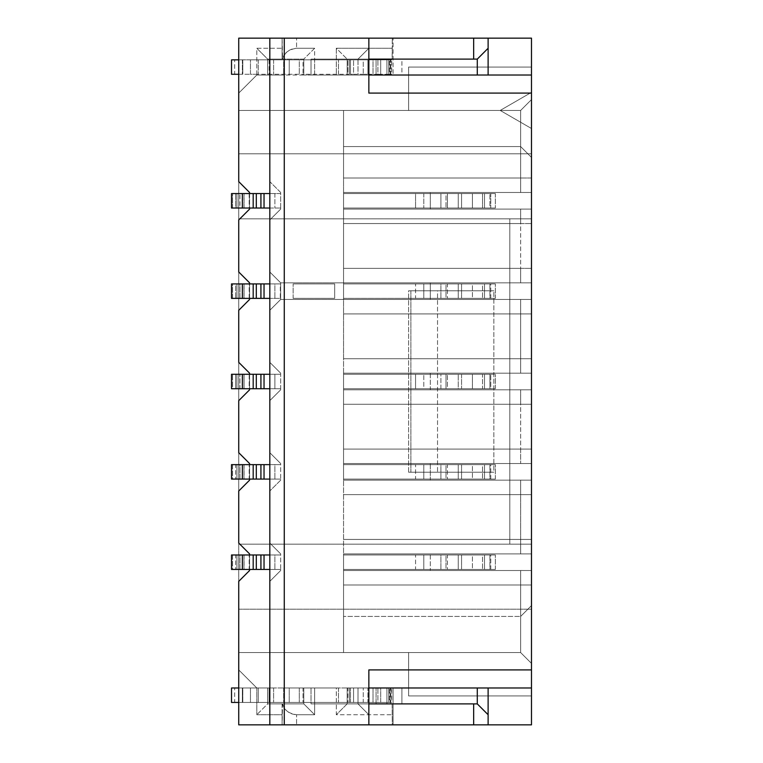 <?xml version="1.0" encoding="UTF-8"?>
<svg xmlns="http://www.w3.org/2000/svg" width="763" height="763" viewBox="0 0 763 763"><rect width="100%" height="100%" fill="white"/><g stroke="black" fill="none" stroke-linecap="round" stroke-linejoin="round"><path stroke-width="0.57" stroke-dasharray="3.81 2.86" d="M244.046 193.564L231.513 193.564L249.186 193.564L236.931 193.564L249.11 193.564L236.931 193.564L236.931 208.022L239.954 208.022L239.954 193.564L239.954 208.022L244.046 208.022L238.743 208.022L249.186 208.022L236.931 208.022L236.931 193.564L249.186 193.564L243.96 193.564L243.96 208.022L243.96 193.564L238.743 193.564L238.743 208.022L238.743 193.564L238.743 208.022L238.743 193.564L249.577 193.564L249.577 208.022L231.513 208.022L232.572 208.022L232.572 193.564L232.572 208.022L235.653 208.022L235.653 193.564L235.653 208.022L238.743 208.022L238.743 193.564L238.743 208.022L238.743 193.564L238.743 208.022L244.046 208.022L244.046 193.564L244.046 208.022L249.11 208.022L236.931 208.022L236.931 193.564L236.931 208.022L280.488 208.022L249.577 208.022L249.577 193.564L238.743 193.564L249.348 193.564L249.348 208.022L244.046 208.022M490.79 208.022L343.55 208.022L484.505 208.022L484.505 193.564L490.79 193.564L490.79 208.022L495.349 208.022L343.55 208.022L343.55 193.564L440.9 193.564L440.9 208.022L343.55 208.022L490.79 208.022L484.505 208.022L484.505 193.564L484.505 208.022L440.9 208.022L440.9 193.564L447.442 193.564L447.442 208.022L447.442 193.564L482.54 193.564L482.54 208.022L482.54 193.564L484.505 193.564L484.505 208.022L489.922 208.022L489.922 193.564L489.922 208.022L494.977 208.022L484.505 208.022L494.834 208.022L490.79 208.022L490.79 193.564L458.258 193.564L458.258 208.022L458.258 193.564L446.012 193.564L446.012 208.022L446.012 193.564L423.789 193.564L423.789 208.022L423.789 193.564L415.558 193.564L415.558 208.022L415.549 193.564L343.55 193.564L343.55 208.022L343.55 193.564L461.567 193.564L461.567 208.022L461.567 193.564L472.411 193.564L472.411 208.022L472.411 193.564L495.349 193.564L343.55 193.564L490.79 193.564M274.88 193.564L274.88 208.022L280.66 208.022L280.66 193.564L269.825 193.564L280.66 193.564L280.66 192.476L280.66 193.564L280.66 192.476L269.825 181.632L269.825 38.15L269.825 219.944L280.66 209.1L280.66 208.022L274.88 208.022L274.88 193.564M264.036 193.564L264.036 208.022L264.036 193.564M269.825 208.022L274.88 208.022L269.825 208.022M253.192 193.564L253.192 208.022L253.192 193.564M489.922 193.564L343.55 193.564L343.55 208.022L489.922 208.022M280.488 193.564L249.577 193.564L280.488 193.564M249.577 192.476L249.577 209.1L238.743 219.944L249.577 209.1L249.577 192.476L238.743 181.632L249.577 192.476M280.66 374.271L280.66 373.183L269.825 362.349L269.825 310.303L280.66 299.458L343.55 299.458L343.55 282.835L280.66 282.835L269.825 271.99L269.825 219.944L269.825 362.349L280.66 373.183L280.66 374.271L280.66 373.183L269.825 362.349L269.825 724.85L269.825 581.368L280.66 570.524L280.66 569.436L280.66 570.524L269.825 581.368L269.825 491.01L280.66 480.165L280.66 479.088L280.66 480.165L269.825 491.01L269.825 400.651L280.66 389.817L280.66 388.729L269.825 388.729L274.88 388.729L274.88 374.271L280.66 374.271L269.825 374.271L274.88 374.271L274.88 388.729L280.66 388.729L280.66 374.271L280.66 389.817L269.825 400.651L269.825 362.349L280.66 373.183L280.66 374.271M280.317 283.912L249.577 283.912L249.577 298.371L249.577 283.912L280.317 283.912L280.317 298.371L249.577 298.371L280.317 298.371M249.577 374.271L280.317 374.271L231.513 374.271L249.577 374.271L249.577 388.729L249.577 374.271M293.421 298.371L334.671 298.371L334.671 283.912L293.698 283.912L334.671 283.912L334.671 298.371L293.698 298.371M293.145 298.371L293.145 283.912L293.145 298.371M280.66 208.022L280.66 209.1L280.66 208.022L280.66 209.1L269.825 219.944L280.66 209.1L269.825 219.944L269.825 181.632L280.66 192.476L280.66 208.022M238.743 181.632L238.743 219.944L238.743 181.632M280.66 298.371L280.66 282.835L343.55 282.835L343.55 299.458L280.66 299.458L280.66 298.371L269.825 298.371L280.66 298.371L280.66 299.458L269.825 310.303L280.66 299.458L280.66 282.835L269.825 271.99L280.66 282.835L280.66 283.912L274.88 283.912L280.66 283.912L280.66 299.458L269.825 310.303L269.825 271.99L280.66 282.835L280.66 283.912M231.513 298.371L249.186 298.371L236.931 298.371L236.931 283.912L249.11 283.912L231.513 283.912L232.572 283.912L232.572 298.371L231.513 298.371M249.577 282.835L249.577 299.458L238.743 310.303L238.743 271.99L249.577 282.835L238.743 271.99L238.743 310.303L249.577 299.458L249.577 282.835M238.743 38.15L238.743 724.85L238.743 38.15L282.11 38.15L238.743 38.15M238.743 581.368L238.743 543.056L238.743 581.368L249.577 570.524L238.743 581.368M238.743 491.01L238.743 452.697L238.743 491.01L249.577 480.165L238.743 491.01M238.743 400.651L238.743 362.349L249.577 373.183L249.577 389.817L238.743 400.651L249.577 389.817L249.577 373.183L238.743 362.349L238.743 400.651M238.743 609.198L238.743 652.565L238.743 609.198L531.487 609.198L531.487 695.932L408.606 695.932L408.606 652.565L238.743 652.565L238.743 609.198L238.743 652.565L408.606 652.565L238.743 652.565L408.606 652.565L408.606 695.932L531.487 695.932L531.487 609.198L238.743 609.198M238.743 110.435L238.743 153.802L238.743 110.435L408.606 110.435L408.606 67.068L531.487 67.068L531.487 153.802L238.743 153.802L238.743 110.435L238.743 153.802L531.487 153.802L238.743 153.802L531.487 153.802L531.487 67.068L408.606 67.068L408.606 110.435L238.743 110.435M238.743 544.143L238.743 218.857L238.743 544.143L509.808 544.143L509.808 218.857L238.743 218.857L238.743 544.143L238.743 218.857L531.487 218.857L509.808 218.857L509.808 544.143L238.743 544.143L531.487 544.143L238.743 544.143M343.55 480.165L343.55 110.435L343.55 480.165L520.643 480.165L520.643 553.9L343.55 553.9L343.55 480.165L343.55 553.9L531.487 553.9L343.55 553.9L531.487 553.9L531.487 570.524L343.55 570.524L343.55 554.978L343.55 569.436L484.505 569.436L484.505 554.978L343.55 554.978L343.55 553.9L343.55 570.524L531.487 570.524L343.55 570.524L520.643 570.524L520.643 652.565L343.55 652.565L343.55 570.524L343.55 652.565L520.643 652.565L343.55 652.565L520.643 652.565L520.643 616.428L343.55 616.428L520.643 616.428L343.55 616.428L520.643 616.428L531.487 605.584L531.487 584.983L343.55 584.983L531.487 584.983L343.55 584.983L520.643 584.983L520.643 570.524L343.55 570.524L531.487 570.524L343.55 570.524L430.294 570.524L430.294 553.9L343.55 553.9L531.487 553.9L343.55 553.9L520.643 553.9L520.643 539.441L343.55 539.441L531.487 539.441L343.55 539.441L531.487 539.441L531.487 494.624L343.55 494.624L531.487 494.624L343.55 494.624L520.643 494.624L520.643 480.165L343.55 480.165L531.487 480.165L343.55 480.165L430.294 480.165L430.294 463.542L343.55 463.542L343.55 480.165L343.55 464.629L343.55 479.088L484.505 479.088L484.505 464.629L343.55 464.629L343.55 463.542L531.487 463.542L343.55 463.542L520.643 463.542L520.643 449.083L343.55 449.083L343.55 463.542L343.55 389.817L343.55 449.083L531.487 449.083L343.55 449.083L531.487 449.083L531.487 404.266L343.55 404.266L531.487 404.266L343.55 404.266L520.643 404.266L520.643 389.817L343.55 389.817L531.487 389.817L343.55 389.817L430.294 389.817L430.294 373.183L343.55 373.183L343.55 389.817L343.55 374.271L343.55 388.729L484.505 388.729L484.505 374.271L343.55 374.271L343.55 373.183L531.487 373.183L343.55 373.183L520.643 373.183L520.643 358.734L343.55 358.734L343.55 373.183L343.55 299.458L343.55 358.734L531.487 358.734L343.55 358.734L531.487 358.734L531.487 313.917L343.55 313.917L531.487 313.917L343.55 313.917L520.643 313.917L520.643 299.458L343.55 299.458L531.487 299.458L343.55 299.458L430.294 299.458L430.294 282.835L343.55 282.835L343.55 299.458L343.55 283.912L343.55 298.371L484.505 298.371L484.505 283.912L343.55 283.912L343.55 282.835L531.487 282.835L343.55 282.835L520.643 282.835L520.643 268.376L343.55 268.376L343.55 282.835L343.55 209.1L343.55 268.376L531.487 268.376L343.55 268.376L531.487 268.376L531.487 223.559L343.55 223.559L531.487 223.559L343.55 223.559L520.643 223.559L520.643 209.1L343.55 209.1L531.487 209.1L343.55 209.1L430.294 209.1L430.294 192.476L343.55 192.476L343.55 209.1L343.55 192.476L531.487 192.476L343.55 192.476L520.643 192.476L520.643 178.017L343.55 178.017L343.55 192.476L343.55 110.435L343.55 178.017L531.487 178.017L343.55 178.017L531.487 178.017L531.487 157.416L520.643 146.572L343.55 146.572L520.643 146.572L343.55 146.572L520.643 146.572L520.643 110.435L343.55 110.435L520.643 110.435L343.55 110.435L520.643 110.435L520.643 192.476L343.55 192.476L531.487 192.476L343.55 192.476L531.487 192.476L531.487 209.1L343.55 209.1L531.487 209.1L343.55 209.1L520.643 209.1L520.643 282.835L343.55 282.835L531.487 282.835L343.55 282.835L531.487 282.835L531.487 299.458L343.55 299.458L531.487 299.458L343.55 299.458L520.643 299.458L520.643 373.183L343.55 373.183L531.487 373.183L343.55 373.183L531.487 373.183L531.487 389.817L343.55 389.817L531.487 389.817L343.55 389.817L520.643 389.817L520.643 463.542L343.55 463.542L531.487 463.542L343.55 463.542L531.487 463.542L531.487 480.165L343.55 480.165M249.186 283.912L236.931 283.912L249.186 283.912L243.96 283.912L243.96 298.371L249.186 298.371L232.572 298.371L232.572 283.912L235.653 283.912L235.653 298.371L235.653 283.912L238.743 283.912L238.743 298.371L238.743 283.912L238.743 298.371L238.743 283.912L244.046 283.912L244.046 298.371L238.743 298.371L238.743 283.912L249.186 283.912L249.186 298.371M253.192 283.912L253.192 298.371L253.192 283.912M269.825 283.912L274.88 283.912L274.88 298.371L274.88 283.912L269.825 283.912M280.66 192.476L269.825 181.632L280.66 192.476M531.487 38.15L282.11 38.15L282.11 48.269L256.807 48.269L256.807 75.012L238.743 93.086L256.807 75.012L238.743 93.086L256.807 75.012L256.807 48.269L282.11 48.269L282.11 38.15L531.487 38.15L531.487 92.361L500.194 110.435L531.487 128.508L531.487 724.85L393.059 724.85L393.059 687.988L373.031 687.988L373.031 702.446L250.455 702.446L250.455 687.988L256.807 687.988L238.743 669.914L256.807 687.988L238.743 669.914L256.807 687.988L256.807 714.731L282.11 714.731L282.11 724.85L238.743 724.85L531.487 724.85L531.487 38.15M264.036 283.912L264.036 298.371L264.036 283.912M244.046 283.912L239.954 283.912L239.954 298.371L244.046 298.371L244.046 283.912L249.348 283.912L249.348 298.371L244.046 298.371M239.954 283.912L236.931 283.912L236.931 298.371L239.954 298.371L239.954 283.912M236.931 283.912L236.931 298.371L236.931 283.912M249.577 283.912L238.743 283.912L249.577 283.912M249.577 298.371L238.743 298.371L249.577 298.371M368.367 75.012L314.633 75.012L347.165 75.012L336.321 75.012L336.321 48.269L347.165 59.113L336.321 48.269L392.306 48.269L392.115 59.113L347.165 59.113L392.115 59.113L376.083 59.113L390.79 59.113L390.79 75.012L376.083 75.012L376.083 59.113L347.165 59.113L347.165 75.012L393.059 75.012L373.031 75.012L393.059 75.012L393.059 38.15L393.059 75.012L390.79 75.012L390.79 59.113L392.115 59.113L392.306 38.15L392.306 48.269L336.321 48.269L336.321 75.012L314.633 75.012L314.633 48.269L296.569 48.269L296.569 38.15L296.569 48.269C288.433 49.557 283.769 53.172 282.568 59.113L282.11 38.15L282.11 59.113L282.11 48.269L282.11 59.113L267.651 59.113L256.807 48.269L267.651 59.113L267.651 75.012L256.807 75.012L283.664 75.012M256.807 74.288L250.455 74.288L250.455 59.838L373.031 59.838L373.031 74.288L373.031 59.838L250.455 59.838L250.455 74.288L303.798 74.288L303.798 59.838L391.696 59.838L373.031 59.838L380.699 59.838L380.699 74.288L373.031 74.288M280.317 569.436L249.577 569.436L280.317 569.436M249.577 553.9L238.743 543.056L249.577 553.9L249.577 570.524L249.577 553.9M280.317 479.088L249.577 479.088L280.317 479.088M249.577 554.978L280.317 554.978L231.513 554.978L232.572 554.978L232.572 569.436L249.186 569.436L236.931 569.436L236.931 554.978L249.11 554.978L238.743 554.978L238.743 569.436L231.513 569.436L232.572 569.436L232.572 554.978L235.653 554.978L235.653 569.436L235.653 554.978L238.743 554.978L238.743 569.436L238.743 554.978L244.046 554.978L244.046 569.436L238.743 569.436L238.743 554.978L243.96 554.978L243.96 569.436L249.186 569.436L238.743 569.436L238.743 554.978L249.577 554.978L249.577 569.436L249.577 554.978M280.66 554.978L280.66 553.9L269.825 543.056L280.66 553.9L269.825 543.056L280.66 553.9L280.66 569.436L269.825 569.436L280.66 569.436L280.66 570.524L269.825 581.368L280.66 570.524L280.66 553.9L280.66 554.978L274.88 554.978L280.66 554.978M249.577 463.542L238.743 452.697L249.577 463.542L249.577 480.165L249.577 463.542M280.317 388.729L238.743 388.729L238.743 374.271L249.348 374.271L249.348 388.729L236.931 388.729L280.317 388.729M249.577 464.629L280.317 464.629L231.513 464.629L232.572 464.629L232.572 479.088L249.186 479.088L236.931 479.088L236.931 464.629L249.11 464.629L238.743 464.629L238.743 479.088L231.513 479.088L232.572 479.088L232.572 464.629L235.653 464.629L235.653 479.088L235.653 464.629L238.743 464.629L238.743 479.088L238.743 464.629L244.046 464.629L244.046 479.088L238.743 479.088L238.743 464.629L243.96 464.629L243.96 479.088L249.186 479.088L238.743 479.088L238.743 464.629L249.577 464.629L249.577 479.088L249.577 464.629M280.66 464.629L280.66 463.542L269.825 452.697L280.66 463.542L269.825 452.697L280.66 463.542L280.66 479.088L269.825 479.088L280.66 479.088L280.66 480.165L269.825 491.01L280.66 480.165L280.66 463.542L280.66 464.629L274.88 464.629L280.66 464.629M410.885 290.779L410.885 472.221L493.861 472.221L493.861 290.779L408.606 290.779L408.606 472.221L410.885 472.221L410.885 290.779L493.861 290.779L493.861 472.221L408.606 472.221L493.861 472.221L437.523 472.221L437.523 290.779L493.861 290.779L410.885 290.779M231.513 388.729L244.046 388.729L244.046 374.271L236.931 374.271L236.931 388.729L236.931 374.271L236.931 388.729L239.954 388.729L239.954 374.271L239.954 388.729L244.046 388.729L238.743 388.729L238.743 374.271L238.743 388.729L238.743 374.271L238.743 388.729L235.653 388.729L235.653 374.271L235.653 388.729L232.572 388.729L232.572 374.271L232.572 388.729L231.513 388.729M244.046 374.271L244.046 388.729M253.192 388.729L253.192 374.271L253.192 388.729M264.036 388.729L264.036 374.271L264.036 388.729M249.186 388.729L236.931 388.729L236.931 374.271L249.186 374.271L243.96 374.271L243.96 388.729L249.186 388.729L249.186 374.271M284.275 724.85L284.275 38.15L284.275 724.85M269.825 400.651L280.66 389.817L269.825 400.651M484.505 554.978L343.55 554.978L484.505 554.978L440.9 554.978L440.9 569.436L343.55 569.436L343.55 554.978L461.567 554.978L461.567 569.436L343.55 569.436L494.977 569.436L343.55 569.436L343.55 554.978L440.9 554.978L343.55 554.978L343.55 569.436L494.834 569.436L343.55 569.436L415.549 569.436L415.549 554.978L494.834 554.978L484.505 554.978L484.505 569.436L489.922 569.436L489.922 554.978L495.349 554.978L490.79 554.978L490.79 569.436L495.349 569.436L472.411 569.436L472.411 554.978L489.922 554.978L484.505 554.978L484.505 569.436L440.9 569.436L440.9 554.978L447.442 554.978L447.442 569.436L447.442 554.978L482.54 554.978L482.54 569.436L482.54 554.978L490.79 554.978L458.258 554.978L458.258 569.436L490.79 569.436L484.505 569.436L484.505 554.978M484.505 283.912L343.55 283.912L484.505 283.912L440.9 283.912L440.9 298.371L343.55 298.371L343.55 283.912L461.567 283.912L461.567 298.371L343.55 298.371L494.977 298.371L343.55 298.371L343.55 283.912L440.9 283.912L343.55 283.912L343.55 298.371L494.834 298.371L343.55 298.371L415.549 298.371L415.549 283.912L494.834 283.912L484.505 283.912L484.505 298.371L489.922 298.371L489.922 283.912L495.349 283.912L490.79 283.912L490.79 298.371L495.349 298.371L472.411 298.371L472.411 283.912L489.922 283.912L484.505 283.912L484.505 298.371L440.9 298.371L440.9 283.912L447.442 283.912L447.442 298.371L447.442 283.912L482.54 283.912L482.54 298.371L482.54 283.912L490.79 283.912L458.258 283.912L458.258 298.371L490.79 298.371L484.505 298.371L484.505 283.912M490.79 388.729L484.505 388.729L484.505 374.271L494.977 374.271L343.55 374.271L484.505 374.271L343.55 374.271L461.567 374.271L461.567 388.729L343.55 388.729L343.55 374.271L343.55 388.729L494.977 388.729L343.55 388.729L415.549 388.729L415.549 374.271L494.834 374.271L484.505 374.271L484.505 388.729L494.834 388.729L343.55 388.729L343.55 374.271L440.9 374.271L440.9 388.729L343.55 388.729L489.922 388.729L489.922 374.271L415.558 374.271L415.558 388.729L423.789 388.729L423.789 374.271L423.789 388.729L446.012 388.729L446.012 374.271L446.012 388.729L458.258 388.729L458.258 374.271L458.258 388.729L490.79 388.729L490.79 374.271L490.79 388.729L495.349 388.729L472.411 388.729L472.411 374.271L490.79 374.271M484.505 464.629L343.55 464.629L484.505 464.629L440.9 464.629L440.9 479.088L343.55 479.088L343.55 464.629L461.567 464.629L461.567 479.088L343.55 479.088L494.977 479.088L343.55 479.088L343.55 464.629L440.9 464.629L343.55 464.629L343.55 479.088L494.834 479.088L343.55 479.088L415.549 479.088L415.549 464.629L494.834 464.629L484.505 464.629L484.505 479.088L489.922 479.088L489.922 464.629L495.349 464.629L490.79 464.629L490.79 479.088L495.349 479.088L472.411 479.088L472.411 464.629L489.922 464.629L484.505 464.629L484.505 479.088L440.9 479.088L440.9 464.629L447.442 464.629L447.442 479.088L447.442 464.629L482.54 464.629L482.54 479.088L482.54 464.629L490.79 464.629L458.258 464.629L458.258 479.088L490.79 479.088L484.505 479.088L484.505 464.629M368.853 93.086L368.853 38.15L368.853 48.269L358.009 59.113L368.853 59.113L358.009 59.113L368.853 48.269L368.853 93.086M488.12 75.012L488.12 38.15L488.12 48.269L477.276 59.113L401.901 59.113L401.901 75.012L531.487 75.012L311.027 75.012L358.009 75.012L358.009 59.113L368.853 48.269L358.009 59.113L311.027 59.113L477.276 59.113L488.12 48.269L477.276 59.113L488.12 48.269L488.12 75.012M531.487 609.198L531.487 695.932L531.487 609.198M531.487 153.802L531.487 67.068L531.487 153.802M531.487 570.524L531.487 99.591L531.487 663.409L520.643 652.565L520.643 570.524L531.487 570.524L520.643 570.524L520.643 584.983L531.487 584.983L531.487 553.9L520.643 553.9L520.643 480.165L531.487 480.165L531.487 553.9L430.294 553.9L430.294 570.524L531.487 570.524M531.487 544.143L531.487 218.857L531.487 544.143L531.487 218.857L509.808 218.857L509.808 544.143L531.487 544.143L509.808 544.143L509.808 218.857L531.487 218.857L531.487 544.143M243.96 283.912L238.743 283.912L238.743 298.371L243.96 298.371L243.96 283.912M238.743 283.912L238.743 298.371L238.743 283.912M283.674 75.012L256.807 75.012M231.513 74.288L250.455 74.288L242.796 74.288L242.796 59.838L250.455 59.838L231.513 59.838L231.513 74.288L231.513 59.838L231.513 74.288L234.689 74.288L234.689 59.838L234.689 74.288L242.796 74.288L242.796 59.838L231.513 59.838L231.513 74.288M283.674 59.838L238.743 59.838L303.798 59.838L303.798 74.288L349.33 74.288L347.165 74.288L347.165 59.838L349.33 59.838L303.798 59.838L303.798 59.113L282.568 59.113C284.799 52.361 289.463 48.746 296.569 48.269L314.633 48.269L303.798 59.113L314.633 48.269L314.633 75.012L303.798 75.012L314.633 75.012L303.798 75.012L303.798 59.838L303.798 74.65M373.031 75.012L367.909 75.012M347.165 75.012L347.165 59.113L376.083 59.113L376.083 75.012L347.165 75.012L347.165 59.113L347.165 75.012L349.33 75.012L347.88 75.012M500.194 110.435L531.487 92.361L500.194 110.435L531.487 128.508L500.194 110.435L531.487 92.361L531.487 128.508L500.194 110.435M392.115 703.887L390.79 703.887L390.79 687.988L393.059 687.988L393.059 724.85L392.306 724.85L392.115 703.887L347.165 703.887L392.115 703.887L392.306 724.85L282.11 724.85L282.11 714.731L256.807 714.731L256.807 687.988L250.455 687.988L250.455 702.446L373.031 702.446L373.031 687.988L393.059 687.988L347.165 687.988L390.79 687.988L390.79 703.887L376.083 703.887L376.083 687.988L376.083 703.887L347.165 703.887L392.115 703.887M347.88 687.988L391.696 687.988L373.031 687.988L380.699 687.988L380.699 702.446L373.031 702.446L391.696 702.446L238.743 702.446L349.33 702.446L347.175 702.446L349.33 702.446L349.33 687.988L347.88 687.988L347.88 702.446L349.33 702.446L349.33 687.988L349.33 702.446L350.475 702.446L350.475 687.988L349.33 687.988L349.33 702.446L347.165 702.446L347.165 687.988L347.165 702.446L347.88 702.446L347.88 687.988L347.175 687.988L347.165 703.887L347.165 687.988L347.175 702.446L347.165 687.988L349.33 687.988L349.33 702.446L349.33 687.988L349.33 702.446L349.33 687.988L338.495 687.988L338.486 702.446L338.495 687.988L314.633 687.988L336.321 687.988L336.321 714.731L392.306 714.731L336.321 714.731L347.165 703.887L347.165 687.988L314.633 687.988L314.633 702.446L314.633 687.988L256.807 687.988L283.674 687.988L273.602 687.988L273.602 702.446L273.602 687.988L269.873 687.988L269.873 702.446L269.873 687.988L269.101 687.988L269.101 702.446L269.101 687.988L269.101 702.446L269.101 687.988L258.256 687.988L258.256 702.446L258.256 687.988L256.807 687.988L267.651 687.988L267.651 703.887L256.807 714.731L267.651 703.887L282.11 703.887L282.11 724.85L282.568 703.887C283.741 709.828 288.414 713.443 296.569 714.731L296.569 724.85L296.569 714.731L314.633 714.731L314.633 687.988L314.633 714.731L296.569 714.731C289.463 714.254 284.799 710.639 282.568 703.887L267.651 703.887L267.651 687.988L303.798 687.988L303.798 703.887L303.798 687.988L303.798 702.446L303.798 687.988L303.016 687.988L303.798 687.988L303.798 703.887L267.651 703.887L267.651 687.988L267.651 703.887L303.798 703.887L282.568 703.887L303.798 703.887L314.633 714.731L303.798 703.887L303.798 687.988L349.33 687.988L347.165 687.988L347.165 703.887L336.321 714.731L336.321 687.988L347.165 687.988L347.165 702.446L347.165 687.988M231.513 702.446L250.455 702.446L242.796 702.446L242.796 687.988L250.455 687.988L231.513 687.988L231.513 702.446L231.513 687.988L231.513 702.446L234.689 702.446L234.689 687.988L234.689 702.446L242.796 702.446L242.796 687.988L231.513 687.988L231.513 702.446M238.743 687.988L256.807 687.988L242.357 687.988L242.357 702.446L242.357 687.988L238.743 687.988M289.225 687.988L303.016 687.988L303.016 702.446L303.016 687.988L299.296 687.988L299.296 702.446L299.296 687.988L289.225 687.988L289.225 702.446L289.225 687.988L283.664 687.988L289.225 687.988M531.487 687.988L401.901 687.988L401.901 703.887L477.276 703.887L488.12 714.731L488.12 724.85L488.12 687.988L477.276 687.988L488.12 687.988L488.12 714.731L477.276 703.887L401.901 703.887L401.901 687.988L531.487 687.988M358.009 703.887L368.853 714.731L368.853 724.85L368.853 669.914L368.853 687.988L311.027 687.988L477.276 687.988L386.917 687.988L401.901 687.988L386.917 687.988L386.917 703.887L477.276 703.887L488.12 714.731L477.276 703.887L477.276 687.988L488.12 687.988L311.027 687.988L368.853 687.988L368.853 714.731L358.009 703.887L368.853 703.887L358.009 703.887L368.853 714.731L358.009 703.887L358.009 687.988L358.009 703.887L311.027 703.887L358.009 703.887M249.186 554.978L236.931 554.978L249.186 554.978L243.96 554.978L249.186 554.978L249.186 569.436M269.825 554.978L274.88 554.978L274.88 569.436L274.88 554.978L269.825 554.978M249.186 464.629L236.931 464.629L249.186 464.629L243.96 464.629L249.186 464.629L249.186 479.088M269.825 464.629L274.88 464.629L274.88 479.088L274.88 464.629L269.825 464.629M280.66 388.729L280.66 389.817L280.66 388.729M408.606 652.565L408.606 695.932L408.606 652.565M531.487 695.932L408.606 695.932L531.487 695.932M408.606 67.068L408.606 110.435L408.606 67.068L531.487 67.068L408.606 67.068M238.743 374.271L238.743 388.729L238.743 374.271L238.743 388.729L243.96 388.729L243.96 374.271L238.743 374.271M489.922 554.978L489.922 569.436M461.567 554.978L472.411 554.978L472.411 569.436L461.567 569.436L461.567 554.978M520.643 652.565L531.487 663.409L520.643 652.565L531.487 663.409L531.487 605.584L520.643 616.428L520.643 652.565M531.487 605.584L520.643 616.428L531.487 605.584M520.643 539.441L520.643 553.9L531.487 553.9L531.487 539.441L520.643 539.441M520.643 480.165L520.643 494.624L531.487 494.624L531.487 480.165L520.643 480.165M430.294 463.542L430.294 480.165L531.487 480.165L531.487 463.542L430.294 463.542M520.643 449.083L520.643 463.542L531.487 463.542L531.487 449.083L520.643 449.083M520.643 389.817L520.643 404.266L531.487 404.266L531.487 389.817L520.643 389.817L531.487 389.817L531.487 373.183L430.294 373.183L430.294 389.817L531.487 389.817L531.487 463.542L520.643 463.542L520.643 389.817M520.643 358.734L520.643 373.183L531.487 373.183L531.487 358.734L520.643 358.734M520.643 299.458L520.643 313.917L531.487 313.917L531.487 299.458L520.643 299.458L531.487 299.458L531.487 282.835L430.294 282.835L430.294 299.458L531.487 299.458L531.487 373.183L520.643 373.183L520.643 299.458M520.643 268.376L520.643 282.835L531.487 282.835L531.487 268.376L520.643 268.376M520.643 209.1L520.643 223.559L531.487 223.559L531.487 209.1L520.643 209.1L531.487 209.1L531.487 192.476L430.294 192.476L430.294 209.1L531.487 209.1L531.487 282.835L520.643 282.835L520.643 209.1M520.643 178.017L520.643 192.476L531.487 192.476L531.487 178.017L520.643 178.017M520.643 146.572L531.487 157.416L520.643 146.572L531.487 157.416L531.487 99.591L520.643 110.435L520.643 146.572M531.487 99.591L520.643 110.435L531.487 99.591L531.487 192.476L520.643 192.476L520.643 110.435L531.487 99.591M489.922 283.912L489.922 298.371M461.567 283.912L472.411 283.912L472.411 298.371L461.567 298.371L461.567 283.912M489.922 374.271L489.922 388.729M461.567 374.271L472.411 374.271L472.411 388.729L461.567 388.729L461.567 374.271M489.922 464.629L489.922 479.088M461.567 464.629L472.411 464.629L472.411 479.088L461.567 479.088L461.567 464.629M490.79 569.436L490.79 554.978M458.258 554.978L446.012 554.978L446.012 569.436L458.258 569.436L458.258 554.978M446.012 554.978L423.789 554.978L423.789 569.436L446.012 569.436L446.012 554.978M423.789 554.978L415.558 554.978L415.558 569.436L423.789 569.436L423.789 554.978M490.79 479.088L490.79 464.629M458.258 464.629L446.012 464.629L446.012 479.088L458.258 479.088L458.258 464.629M446.012 464.629L423.789 464.629L423.789 479.088L446.012 479.088L446.012 464.629M423.789 464.629L415.558 464.629L415.558 479.088L423.789 479.088L423.789 464.629M484.505 388.729L482.54 388.729L482.54 374.271L484.505 374.271L484.505 388.729M447.442 374.271L482.54 374.271L482.54 388.729L447.442 388.729L447.442 374.271L447.442 388.729L440.9 388.729L440.9 374.271L447.442 374.271M490.79 298.371L490.79 283.912M458.258 283.912L446.012 283.912L446.012 298.371L458.258 298.371L458.258 283.912M446.012 283.912L423.789 283.912L423.789 298.371L446.012 298.371L446.012 283.912M423.789 283.912L415.558 283.912L415.558 298.371L423.789 298.371L423.789 283.912M368.853 75.012L358.009 75.012L368.853 75.012M477.276 75.012L477.276 59.113L488.12 48.269L477.276 59.113L311.027 59.113L358.009 59.113L358.009 75.012L311.027 75.012L311.027 59.113L311.027 75.012L311.027 59.113L311.027 75.012L477.276 75.012L386.917 75.012L401.901 75.012L401.901 59.113L386.917 59.113L386.917 75.012L386.917 59.113L386.917 75.012L386.917 59.113L477.276 59.113L477.276 75.012M282.11 59.113L303.798 59.113L267.651 59.113L282.11 59.113L282.11 38.15M267.651 75.012L267.651 59.113L267.651 75.012L267.651 59.113L303.798 59.113L303.798 75.012L267.651 75.012M303.798 75.012L303.798 59.113L303.798 59.838L303.016 59.838L303.016 74.288L303.016 59.838L299.296 59.838L299.296 74.288L299.296 59.838L289.225 59.838L289.225 74.288L289.225 59.838L283.664 59.838L283.664 74.288L283.664 59.838M273.602 59.838L273.602 74.288L273.602 59.838M269.873 59.838L269.873 74.288L269.873 59.838M269.101 59.838L269.101 74.288M258.256 59.838L258.256 74.288L258.256 59.838M242.357 59.838L242.357 74.288L242.357 59.838M363.264 74.288L367.909 74.288L367.909 59.838L363.264 59.838L363.264 74.288L363.264 59.838L349.33 59.838L349.33 74.288L349.33 59.838L349.33 74.288L349.33 59.838L347.175 59.838L347.165 74.288L347.165 59.838L347.175 74.288L347.88 74.288L347.88 59.838L347.88 74.288L349.33 74.288L349.33 59.838L349.33 74.288L349.33 59.838L349.33 74.288L350.475 74.288L350.475 59.838L350.475 74.288L353.565 74.288L353.565 59.838L353.565 74.288L363.264 74.288M367.909 74.288L377.914 74.288L377.914 59.838L367.909 59.838L367.909 74.288M389.416 59.838L377.914 59.838L377.914 74.288L389.416 74.288L389.416 59.838L389.416 74.288L390.255 74.288L390.255 59.838L389.416 59.838M391.696 59.838L390.255 59.838L390.255 74.288L391.696 74.288L391.696 59.838L391.696 74.288L388.806 74.288L388.806 59.838L391.696 59.838M388.806 74.288L380.699 74.288L380.699 59.838L388.806 59.838L388.806 74.288M303.798 74.288L303.798 74.774M314.633 74.288L314.633 59.838L314.633 74.288M338.495 74.288L338.495 59.838L338.486 74.288M350.475 702.446L353.565 702.446L353.565 687.988L350.475 687.988L350.475 702.446M363.264 687.988L353.565 687.988L353.565 702.446L363.264 702.446L363.264 687.988L363.264 702.446L367.909 702.446L367.909 687.988L363.264 687.988M367.909 702.446L377.914 702.446L377.914 687.988L367.909 687.988L367.909 702.446M389.416 687.988L377.914 687.988L377.914 702.446L389.416 702.446L389.416 687.988L389.416 702.446L390.255 702.446L390.255 687.988L389.416 687.988M391.696 687.988L390.255 687.988L390.255 702.446L391.696 702.446L391.696 687.988L391.696 702.446L388.806 702.446L388.806 687.988L391.696 687.988M388.806 702.446L380.699 702.446L380.699 687.988L388.806 687.988L388.806 702.446M283.664 687.988L283.664 702.446L283.664 687.988M477.276 703.887L488.12 714.731L477.276 703.887L311.027 703.887L311.027 687.988L311.027 703.887L311.027 687.988L311.027 703.887L477.276 703.887L386.917 703.887L386.917 687.988L386.917 703.887L386.917 687.988L477.276 687.988L477.276 703.887M264.036 554.978L264.036 569.436L264.036 554.978M253.192 554.978L253.192 569.436L253.192 554.978M244.046 554.978L239.954 554.978L239.954 569.436L244.046 569.436L244.046 554.978L249.348 554.978L249.348 569.436L244.046 569.436M239.954 554.978L236.931 554.978L236.931 569.436L239.954 569.436L239.954 554.978M236.931 554.978L236.931 569.436L236.931 554.978M249.577 569.436L238.743 569.436L249.577 569.436M264.036 464.629L264.036 479.088L264.036 464.629M253.192 464.629L253.192 479.088L253.192 464.629M244.046 464.629L239.954 464.629L239.954 479.088L244.046 479.088L244.046 464.629L249.348 464.629L249.348 479.088L244.046 479.088M239.954 464.629L236.931 464.629L236.931 479.088L239.954 479.088L239.954 464.629M236.931 464.629L236.931 479.088L236.931 464.629M249.577 479.088L238.743 479.088L249.577 479.088M408.606 472.221L408.606 290.779L437.523 290.779L437.523 472.221L408.606 472.221M347.165 74.288L347.165 59.838L347.165 74.288M243.96 554.978L238.743 554.978L238.743 569.436L243.96 569.436L243.96 554.978M238.743 554.978L238.743 569.436L238.743 554.978M243.96 464.629L238.743 464.629L238.743 479.088L243.96 479.088L243.96 464.629M238.743 464.629L238.743 479.088L238.743 464.629M495.349 193.564L495.349 208.022L495.349 193.564M249.186 193.564L249.186 208.022M282.11 703.887L282.11 724.85M495.349 569.436L495.349 554.978L495.349 569.436M495.349 298.371L495.349 283.912L495.349 298.371M495.349 388.729L495.349 374.271L495.349 388.729M495.349 479.088L495.349 464.629L495.349 479.088M349.33 74.288L349.33 59.838M349.33 687.988L349.33 702.446M303.798 702.446L303.798 687.988L303.798 702.446M269.101 687.988L269.101 702.446"/><path stroke-width="1.14" d="M269.825 193.564L264.036 193.564L264.036 208.022L269.825 208.022L264.036 208.022L264.036 193.564L260.927 193.564L260.927 208.022L264.036 208.022L260.927 208.022L260.927 193.564L256.301 193.564L256.301 208.022L260.927 208.022L256.301 208.022L256.301 193.564L253.192 193.564L253.192 208.022L256.301 208.022L253.192 208.022L253.192 193.564L242.357 193.564L242.357 208.022L253.192 208.022L242.357 208.022L242.357 193.564L231.513 193.564L231.513 208.022L242.357 208.022L231.513 208.022L231.513 193.564L269.825 193.564M249.577 209.1L249.577 208.022L249.577 209.1L238.743 219.944L238.743 271.99L249.577 282.835L249.577 283.912L249.577 282.835L238.743 271.99L238.743 219.944L249.577 209.1M249.577 193.564L249.577 192.476L249.577 193.564M249.577 298.371L249.577 299.458L238.743 310.303L238.743 362.349L249.577 373.183L249.577 374.271L249.577 373.183L238.743 362.349L238.743 310.303L249.577 299.458L249.577 298.371M269.825 38.15L238.743 38.15L238.743 181.632L249.577 192.476L238.743 181.632L238.743 38.15L531.487 38.15L269.825 38.15L269.825 724.85L269.825 38.15M269.825 298.371L231.513 298.371L269.825 298.371M238.743 724.85L238.743 581.368L238.743 724.85L269.825 724.85L238.743 724.85M238.743 543.056L238.743 491.01L238.743 543.056L249.577 553.9L238.743 543.056M238.743 452.697L238.743 400.651L238.743 452.697L249.577 463.542L238.743 452.697M249.577 389.817L249.577 388.729L249.577 389.817L238.743 400.651L249.577 389.817M231.513 374.271L269.825 374.271L231.513 374.271L231.513 388.729L231.513 374.271M231.513 283.912L269.825 283.912L264.036 283.912L264.036 298.371L264.036 283.912L260.927 283.912L260.927 298.371L260.927 283.912L256.301 283.912L256.301 298.371L256.301 283.912L253.192 283.912L253.192 298.371L253.192 283.912L242.357 283.912L242.357 298.371L242.357 283.912L231.513 283.912L231.513 298.371L231.513 283.912M284.275 724.85L269.825 724.85L284.275 724.85L284.275 38.15L284.275 724.85L368.853 724.85L284.275 724.85M531.487 724.85L368.853 724.85L368.853 669.914L531.487 669.914L531.487 93.086L368.853 93.086L368.853 38.15L368.853 93.086L531.487 93.086L531.487 724.85L531.487 669.914L368.853 669.914L368.853 724.85L531.487 724.85M249.577 569.436L249.577 570.524L238.743 581.368L249.577 570.524L249.577 569.436M249.577 479.088L249.577 480.165L238.743 491.01L249.577 480.165L249.577 479.088M249.577 553.9L249.577 554.978L249.577 553.9M249.577 463.542L249.577 464.629L249.577 463.542M269.825 388.729L231.513 388.729L242.357 388.729L242.357 374.271L242.357 388.729L253.192 388.729L253.192 374.271L253.192 388.729L256.301 388.729L256.301 374.271L256.301 388.729L260.927 388.729L260.927 374.271L260.927 388.729L264.036 388.729L264.036 374.271L264.036 388.729L269.825 388.729M368.853 59.113L473.661 59.113L473.661 38.15L473.661 59.113L477.276 59.113L488.12 48.269L488.12 38.15L488.12 75.012L488.12 48.269L477.276 59.113L368.853 59.113M531.487 75.012L531.487 38.15L531.487 93.086L531.487 75.012L368.853 75.012L531.487 75.012M238.743 74.288L231.513 74.288L238.743 74.288M231.513 59.838L238.743 59.838L231.513 59.838L231.513 74.288L231.513 59.838M238.743 702.446L231.513 702.446L238.743 702.446M231.513 687.988L238.743 687.988L231.513 687.988L231.513 702.446L231.513 687.988M488.12 687.988L488.12 724.85L488.12 714.731L477.276 703.887L473.661 703.887L473.661 724.85L473.661 703.887L368.853 703.887L477.276 703.887L488.12 714.731L488.12 687.988M269.825 569.436L231.513 569.436L269.825 569.436M269.825 479.088L231.513 479.088L269.825 479.088M231.513 554.978L269.825 554.978L264.036 554.978L264.036 569.436L264.036 554.978L260.927 554.978L260.927 569.436L260.927 554.978L256.301 554.978L256.301 569.436L256.301 554.978L253.192 554.978L253.192 569.436L253.192 554.978L242.357 554.978L242.357 569.436L242.357 554.978L231.513 554.978L231.513 569.436L231.513 554.978M231.513 464.629L269.825 464.629L264.036 464.629L264.036 479.088L264.036 464.629L260.927 464.629L260.927 479.088L260.927 464.629L256.301 464.629L256.301 479.088L256.301 464.629L253.192 464.629L253.192 479.088L253.192 464.629L242.357 464.629L242.357 479.088L242.357 464.629L231.513 464.629L231.513 479.088L231.513 464.629M368.853 687.988L531.487 687.988L368.853 687.988M477.276 59.113L477.276 75.012L477.276 59.113M477.276 687.988L477.276 703.887L477.276 687.988"/></g></svg>
